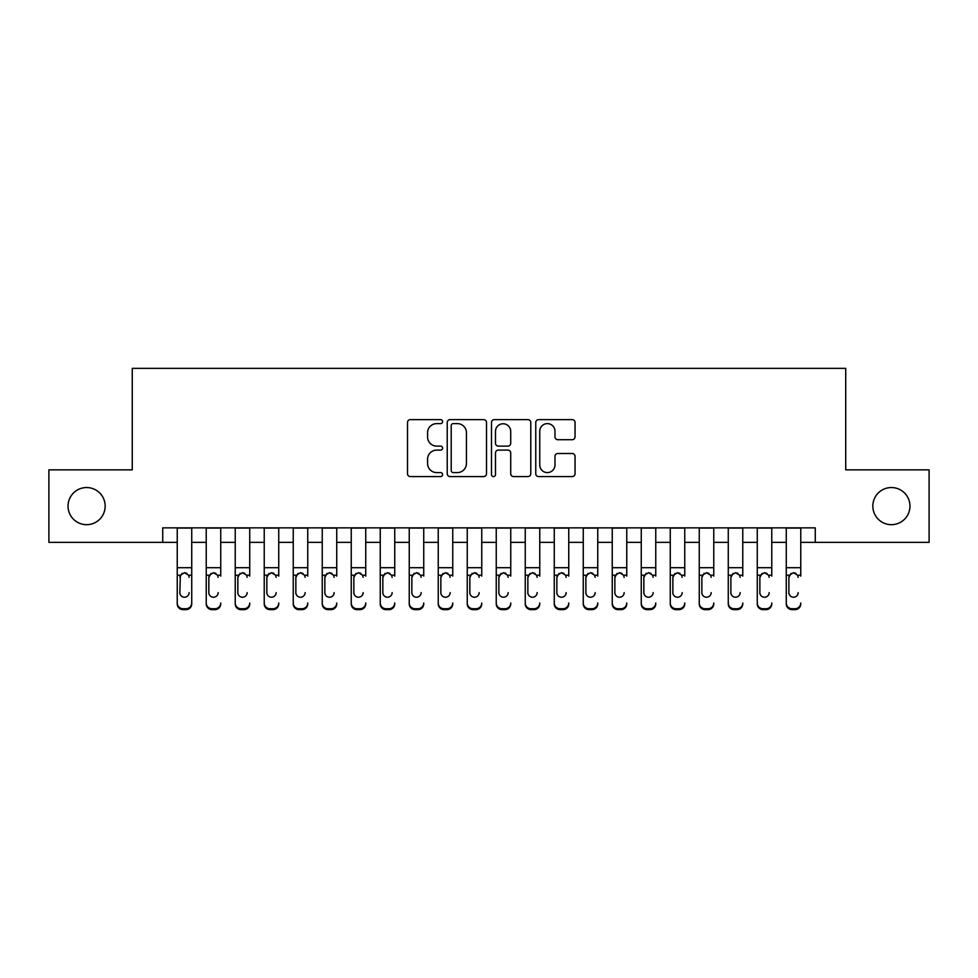<?xml version="1.0" encoding="UTF-8"?>
<svg xmlns="http://www.w3.org/2000/svg" width="978" height="978" viewBox="0 0 978 978"><rect width="100%" height="100%" fill="white"/><g stroke="black" fill="none" stroke-linecap="round" stroke-linejoin="round"><path stroke-width="1.47" d="M442.594 421.628A1.993 1.993 0 0 0 440.601 419.635L410.357 419.635A2.848 2.848 0 0 0 407.508 422.484L407.508 473.731A2.848 2.848 0 0 0 410.357 476.579L440.601 476.579A1.993 1.993 0 0 0 442.594 474.587A1.993 1.993 0 0 0 440.601 472.594L436.689 472.594A9.108 9.108 0 0 1 427.582 463.474L427.582 459.208A9.108 9.108 0 0 1 436.689 450.1L440.601 450.1A1.993 1.993 0 0 0 442.594 448.107A1.993 1.993 0 0 0 440.601 446.115L436.689 446.115A9.108 9.108 0 0 1 427.582 437.007L427.582 432.741A9.108 9.108 0 0 1 436.689 423.621L440.601 423.621A1.993 1.993 0 0 0 442.594 421.628M872.841 506.115A18.558 18.558 0 0 0 891.398 524.673A18.558 18.558 0 0 0 909.956 506.115A18.558 18.558 0 0 0 891.398 487.545A18.558 18.558 0 0 0 872.841 506.115M68.044 506.115A18.558 18.558 0 0 0 86.602 524.673A18.558 18.558 0 0 0 105.159 506.115A18.558 18.558 0 0 0 86.602 487.545A18.558 18.558 0 0 0 68.044 506.115M572.191 439.709A2.848 2.848 0 0 0 575.04 436.86L575.04 422.484A2.848 2.848 0 0 0 572.191 419.635L538.609 419.635A2.848 2.848 0 0 0 535.761 422.484L535.761 473.731A2.848 2.848 0 0 0 538.609 476.579L572.191 476.579A2.848 2.848 0 0 0 575.04 473.731L575.04 456.359A2.848 2.848 0 0 0 572.191 453.511L557.815 453.511A2.848 2.848 0 0 0 554.978 456.359L554.978 464.978A7.616 7.616 0 0 1 547.362 472.594A7.616 7.616 0 0 1 539.746 464.978L539.746 431.237A7.616 7.616 0 0 1 547.362 423.621A7.616 7.616 0 0 1 554.978 431.237L554.978 436.86A2.848 2.848 0 0 0 557.815 439.709L572.191 439.709M162.727 542.362L48.9 542.362L48.9 469.856L132.274 469.856L132.274 368.351L845.725 368.351L845.725 469.856L929.1 469.856L929.1 542.362L815.273 542.362L815.273 527.863L162.727 527.863L162.727 542.362L177.238 542.362M486.506 422.484A2.848 2.848 0 0 0 483.658 419.635L450.076 419.635A2.848 2.848 0 0 0 447.227 422.484L447.227 473.731A2.848 2.848 0 0 0 450.076 476.579L483.658 476.579A2.848 2.848 0 0 0 486.506 473.731L486.506 422.484M494.342 419.635L527.924 419.635A2.848 2.848 0 0 1 530.773 422.484L530.773 473.731A2.848 2.848 0 0 1 527.924 476.579L513.548 476.579A2.848 2.848 0 0 1 510.712 473.731L510.712 452.948A2.848 2.848 0 0 0 507.863 450.1L498.328 450.1A2.848 2.848 0 0 0 495.479 452.948L495.479 474.587A1.993 1.993 0 0 1 493.487 476.579A1.993 1.993 0 0 1 491.494 474.587L491.494 422.484A2.848 2.848 0 0 1 494.342 419.635M191.737 542.362L206.236 542.362M220.735 542.362L235.233 542.362M249.732 542.362L264.231 542.362M278.742 542.362L293.241 542.362M307.74 542.362L322.239 542.362M336.738 542.362L351.236 542.362M365.748 542.362L380.246 542.362M394.745 542.362L409.244 542.362M423.743 542.362L438.242 542.362M452.753 542.362L467.252 542.362M481.751 542.362L496.249 542.362M510.748 542.362L525.247 542.362M539.758 542.362L554.257 542.362M568.756 542.362L583.255 542.362M597.754 542.362L612.252 542.362M626.764 542.362L641.262 542.362M655.761 542.362L670.26 542.362M684.759 542.362L699.258 542.362M713.769 542.362L728.268 542.362M742.767 542.362L757.265 542.362M771.764 542.362L786.263 542.362M800.762 542.362L815.273 542.362M453.205 423.621A1.993 1.993 0 0 0 451.213 425.613L451.213 470.601A1.993 1.993 0 0 0 453.205 472.594L457.325 472.594A9.108 9.108 0 0 0 466.445 463.474L466.445 432.741A9.108 9.108 0 0 0 457.325 423.621L453.205 423.621M510.712 431.384A7.616 7.616 0 0 0 503.095 423.767A7.616 7.616 0 0 0 495.479 431.384L495.479 443.266A2.848 2.848 0 0 0 498.328 446.115L507.863 446.115A2.848 2.848 0 0 0 510.712 443.266L510.712 431.384M177.238 576.115L177.238 602.986A5.795 5.758 -0 0 0 183.033 608.744L185.93 608.744A5.795 5.758 -0 0 0 191.737 602.986L191.737 603.891A5.795 5.758 180 0 1 185.93 609.649L185.93 608.744M189.121 592.631L189.121 592.619A4.645 4.609 180 0 1 184.487 597.228A4.645 4.609 180 0 0 189.121 592.631M179.842 593.536L179.842 592.619A4.645 4.609 180 0 0 184.487 597.228M182.067 573.365L179.842 576.996M186.908 573.365L184.487 572.692L188.607 575.211L189.121 577.35M191.737 527.863L191.737 602.986M177.238 527.863L177.238 603.891A5.795 5.758 180 0 0 183.033 609.649L185.93 609.649M177.238 575.211L180.355 575.211L179.842 592.619M180.355 575.211L184.487 572.692M206.236 527.863L206.236 602.986A5.795 5.758 -0 0 0 212.03 608.744L214.94 608.744A5.795 5.758 -0 0 0 220.735 602.986L220.735 603.891A5.795 5.758 180 0 1 214.94 609.649L214.94 608.744M220.735 576.115L220.735 527.863M218.131 593.536L218.131 592.619A4.645 4.609 180 0 1 213.485 597.228A4.645 4.609 180 0 0 218.131 592.631M208.84 593.536L208.84 592.619A4.645 4.609 180 0 0 213.485 597.228A4.645 4.609 180 0 1 208.84 592.619L208.84 576.996M211.065 573.365L208.84 577.35L209.353 575.211L213.485 572.692L217.605 575.211L218.131 577.35M215.906 573.365L213.485 572.692M235.233 527.863L235.233 602.986A5.795 5.758 -0 0 0 241.04 608.744L243.938 608.744A5.795 5.758 -0 0 0 249.732 602.986L249.732 603.891A5.795 5.758 180 0 1 243.938 609.649L243.938 608.744M249.732 576.115L249.732 527.863M247.128 593.536L247.128 592.619A4.645 4.609 180 0 1 242.483 597.228A4.645 4.609 180 0 0 247.128 592.631M237.85 593.536L237.85 592.619A4.645 4.609 180 0 0 242.483 597.228A4.645 4.609 180 0 1 237.85 592.619L237.85 576.996M240.062 573.365L237.85 577.35L238.363 575.211L242.483 572.692L246.615 575.211L247.128 577.35M244.903 573.365L242.483 572.692M264.231 527.863L264.231 602.986A5.795 5.758 -0 0 0 270.038 608.744L272.935 608.744A5.795 5.758 -0 0 0 278.742 602.986L278.742 603.891A5.795 5.758 180 0 1 272.935 609.649L272.935 608.744M278.742 576.115L278.742 527.863M276.126 593.536L276.126 592.619A4.645 4.609 180 0 1 271.493 597.228A4.645 4.609 180 0 0 276.126 592.631M266.847 593.536L266.847 592.619A4.645 4.609 180 0 0 271.493 597.228A4.645 4.609 180 0 1 266.847 592.619L266.847 576.996M269.072 573.365L266.847 577.35L267.361 575.211L271.493 572.692L275.613 575.211L276.126 577.35M273.913 573.365L271.493 572.692M293.241 527.863L293.241 602.986A5.795 5.758 -0 0 0 299.036 608.744L301.945 608.744A5.795 5.758 -0 0 0 307.74 602.986L307.74 603.891A5.795 5.758 180 0 1 301.945 609.649L301.945 608.744M307.74 576.115L307.74 527.863M305.124 593.536L305.124 592.619A4.645 4.609 180 0 1 300.49 597.228A4.645 4.609 180 0 0 305.124 592.631M295.845 593.536L295.845 592.619A4.645 4.609 180 0 0 300.49 597.228A4.645 4.609 180 0 1 295.845 592.619L295.845 576.996M298.07 573.365L295.845 577.35L296.358 575.211L300.49 572.692L304.61 575.211L305.124 577.35M302.911 573.365L300.49 572.692M212.03 608.744L212.03 609.649L214.94 609.649M212.03 609.649A5.795 5.758 180 0 1 206.236 603.891L206.236 602.986M241.04 608.744L241.04 609.649L243.938 609.649M241.04 609.649A5.795 5.758 180 0 1 235.233 603.891L235.233 602.986M270.038 608.744L270.038 609.649L272.935 609.649M270.038 609.649A5.795 5.758 180 0 1 264.231 603.891L264.231 602.986M299.036 608.744L299.036 609.649L301.945 609.649M299.036 609.649A5.795 5.758 180 0 1 293.241 603.891L293.241 602.986M322.239 527.863L322.239 602.986A5.795 5.758 -0 0 0 328.046 608.744L330.943 608.744A5.795 5.758 -0 0 0 336.738 602.986L336.738 603.891A5.795 5.758 180 0 1 330.943 609.649L330.943 608.744M336.738 576.115L336.738 527.863M334.134 593.536L334.134 592.619A4.645 4.609 180 0 1 329.488 597.228A4.645 4.609 180 0 0 334.134 592.631M324.855 593.536L324.855 592.619A4.645 4.609 180 0 0 329.488 597.228A4.645 4.609 180 0 1 324.855 592.619L324.855 576.996M327.068 573.365L324.855 577.35L325.368 575.211L329.488 572.692L333.62 575.211L334.134 577.35M331.909 573.365L329.488 572.692M328.046 608.744L328.046 609.649L330.943 609.649M328.046 609.649A5.795 5.758 180 0 1 322.239 603.891L322.239 602.986M351.236 527.863L351.236 602.986A5.795 5.758 -0 0 0 357.043 608.744L359.941 608.744A5.795 5.758 -0 0 0 365.748 602.986L365.748 603.891A5.795 5.758 180 0 1 359.941 609.649L359.941 608.744M365.748 576.115L365.748 527.863M363.131 593.536L363.131 592.619A4.645 4.609 180 0 1 358.498 597.228A4.645 4.609 180 0 0 363.131 592.631M353.853 593.536L353.853 592.619A4.645 4.609 180 0 0 358.498 597.228A4.645 4.609 180 0 1 353.853 592.619L353.853 576.996M356.065 573.365L353.853 577.35L354.366 575.211L358.498 572.692L362.618 575.211L363.131 577.35M360.919 573.365L358.498 572.692M357.043 608.744L357.043 609.649L359.941 609.649M357.043 609.649A5.795 5.758 180 0 1 351.236 603.891L351.236 602.986M380.246 527.863L380.246 602.986A5.795 5.758 -0 0 0 386.041 608.744L388.938 608.744A5.795 5.758 -0 0 0 394.745 602.986L394.745 603.891A5.795 5.758 180 0 1 388.938 609.649L388.938 608.744M394.745 576.115L394.745 527.863M392.129 593.536L392.129 592.619A4.645 4.609 180 0 1 387.496 597.228A4.645 4.609 180 0 0 392.129 592.631M382.85 593.536L382.85 592.619A4.645 4.609 180 0 0 387.496 597.228A4.645 4.609 180 0 1 382.85 592.619L382.85 576.996M385.075 573.365L382.85 577.35L383.364 575.211L387.496 572.692L391.616 575.211L392.129 577.35M389.916 573.365L387.496 572.692M386.041 608.744L386.041 609.649L388.938 609.649M386.041 609.649A5.795 5.758 180 0 1 380.246 603.891L380.246 602.986M409.244 527.863L409.244 602.986A5.795 5.758 -0 0 0 415.051 608.744L417.948 608.744A5.795 5.758 -0 0 0 423.743 602.986L423.743 603.891A5.795 5.758 180 0 1 417.948 609.649L417.948 608.744M423.743 576.115L423.743 527.863M421.139 593.536L421.139 592.619A4.645 4.609 180 0 1 416.494 597.228A4.645 4.609 180 0 0 421.139 592.631M411.86 593.536L411.86 592.619A4.645 4.609 180 0 0 416.494 597.228A4.645 4.609 180 0 1 411.86 592.619L411.86 576.996M414.073 573.365L411.86 577.35L412.374 575.211L416.494 572.692L420.626 575.211L421.139 577.35M418.914 573.365L416.494 572.692M415.051 608.744L415.051 609.649L417.948 609.649M415.051 609.649A5.795 5.758 180 0 1 409.244 603.891L409.244 602.986M438.242 527.863L438.242 602.986A5.795 5.758 -0 0 0 444.049 608.744L446.946 608.744A5.795 5.758 -0 0 0 452.753 602.986L452.753 603.891A5.795 5.758 180 0 1 446.946 609.649L446.946 608.744M452.753 576.115L452.753 527.863M450.137 593.536L450.137 592.619A4.645 4.609 180 0 1 445.503 597.228A4.645 4.609 180 0 0 450.137 592.631M440.858 593.536L440.858 592.619A4.645 4.609 180 0 0 445.503 597.228A4.645 4.609 180 0 1 440.858 592.619L440.858 576.996M443.071 573.365L440.858 577.35L441.371 575.211L445.503 572.692L449.623 575.211L450.137 577.35M447.924 573.365L445.503 572.692M444.049 608.744L444.049 609.649L446.946 609.649M444.049 609.649A5.795 5.758 180 0 1 438.242 603.891L438.242 602.986M467.252 527.863L467.252 602.986A5.795 5.758 -0 0 0 473.046 608.744L475.944 608.744A5.795 5.758 -0 0 0 481.751 602.986L481.751 603.891A5.795 5.758 180 0 1 475.944 609.649L475.944 608.744M481.751 576.115L481.751 527.863M479.134 593.536L479.134 592.619A4.645 4.609 180 0 1 474.501 597.228A4.645 4.609 180 0 0 479.134 592.631M469.856 593.536L469.856 592.619A4.645 4.609 180 0 0 474.501 597.228A4.645 4.609 180 0 1 469.856 592.619L469.856 576.996M472.081 573.365L469.856 577.35L470.369 575.211L474.501 572.692L478.621 575.211L479.134 577.35M476.922 573.365L474.501 572.692M473.046 608.744L473.046 609.649L475.944 609.649M473.046 609.649A5.795 5.758 180 0 1 467.252 603.891L467.252 602.986M496.249 527.863L496.249 602.986A5.795 5.758 -0 0 0 502.056 608.744L504.954 608.744A5.795 5.758 -0 0 0 510.748 602.986L510.748 603.891A5.795 5.758 180 0 1 504.954 609.649L504.954 608.744M510.748 576.115L510.748 527.863M508.144 593.536L508.144 592.619A4.645 4.609 180 0 1 503.499 597.228A4.645 4.609 180 0 0 508.144 592.631M498.866 593.536L498.866 592.619A4.645 4.609 180 0 0 503.499 597.228A4.645 4.609 180 0 1 498.866 592.619L498.866 576.996M501.078 573.365L498.866 577.35L499.379 575.211L503.499 572.692L507.631 575.211L508.144 577.35M505.919 573.365L503.499 572.692M502.056 608.744L502.056 609.649L504.954 609.649M502.056 609.649A5.795 5.758 180 0 1 496.249 603.891L496.249 602.986M525.247 527.863L525.247 602.986A5.795 5.758 -0 0 0 531.054 608.744L533.951 608.744A5.795 5.758 -0 0 0 539.758 602.986L539.758 603.891A5.795 5.758 180 0 1 533.951 609.649L533.951 608.744M539.758 576.115L539.758 527.863M537.142 593.536L537.142 592.619A4.645 4.609 180 0 1 532.497 597.228A4.645 4.609 180 0 0 537.142 592.631M527.863 593.536L527.863 592.619A4.645 4.609 180 0 0 532.497 597.228A4.645 4.609 180 0 1 527.863 592.619L527.863 576.996M530.076 573.365L527.863 577.35L528.377 575.211L532.497 572.692L536.629 575.211L537.142 577.35M534.929 573.365L532.497 572.692M531.054 608.744L531.054 609.649L533.951 609.649M531.054 609.649A5.795 5.758 180 0 1 525.247 603.891L525.247 602.986M554.257 527.863L554.257 602.986A5.795 5.758 -0 0 0 560.052 608.744L562.949 608.744A5.795 5.758 -0 0 0 568.756 602.986L568.756 603.891A5.795 5.758 180 0 1 562.949 609.649L562.949 608.744M568.756 576.115L568.756 527.863M566.14 593.536L566.14 592.619A4.645 4.609 180 0 1 561.506 597.228A4.645 4.609 180 0 0 566.14 592.631M556.861 593.536L556.861 592.619A4.645 4.609 180 0 0 561.506 597.228A4.645 4.609 180 0 1 556.861 592.619L556.861 576.996M559.086 573.365L556.861 577.35L557.374 575.211L561.506 572.692L565.626 575.211L566.14 577.35M563.927 573.365L561.506 572.692M560.052 608.744L560.052 609.649L562.949 609.649M560.052 609.649A5.795 5.758 180 0 1 554.257 603.891L554.257 602.986M583.255 527.863L583.255 602.986A5.795 5.758 -0 0 0 589.062 608.744L591.959 608.744A5.795 5.758 -0 0 0 597.754 602.986L597.754 603.891A5.795 5.758 180 0 1 591.959 609.649L591.959 608.744M597.754 576.115L597.754 527.863M595.15 593.536L595.15 592.619A4.645 4.609 180 0 1 590.504 597.228A4.645 4.609 180 0 0 595.15 592.631M585.871 593.536L585.871 592.619A4.645 4.609 180 0 0 590.504 597.228A4.645 4.609 180 0 1 585.871 592.619L585.871 576.996M588.084 573.365L585.871 577.35L586.384 575.211L590.504 572.692L594.636 575.211L595.15 577.35M592.925 573.365L590.504 572.692M589.062 608.744L589.062 609.649L591.959 609.649M589.062 609.649A5.795 5.758 180 0 1 583.255 603.891L583.255 602.986M612.252 527.863L612.252 602.986A5.795 5.758 -0 0 0 618.059 608.744L620.957 608.744A5.795 5.758 -0 0 0 626.764 602.986L626.764 603.891A5.795 5.758 180 0 1 620.957 609.649L620.957 608.744M626.764 576.115L626.764 527.863M624.147 593.536L624.147 592.619A4.645 4.609 180 0 1 619.502 597.228A4.645 4.609 180 0 0 624.147 592.631M614.869 593.536L614.869 592.619A4.645 4.609 180 0 0 619.502 597.228A4.645 4.609 180 0 1 614.869 592.619L614.869 576.996M617.081 573.365L614.869 577.35L615.382 575.211L619.502 572.692L623.634 575.211L624.147 577.35M621.935 573.365L619.502 572.692M618.059 608.744L618.059 609.649L620.957 609.649M618.059 609.649A5.795 5.758 180 0 1 612.252 603.891L612.252 602.986M641.262 527.863L641.262 602.986A5.795 5.758 -0 0 0 647.057 608.744L649.954 608.744A5.795 5.758 -0 0 0 655.761 602.986L655.761 603.891A5.795 5.758 180 0 1 649.954 609.649L649.954 608.744M655.761 576.115L655.761 527.863M653.145 593.536L653.145 592.619A4.645 4.609 180 0 1 648.512 597.228A4.645 4.609 180 0 0 653.145 592.631M643.866 593.536L643.866 592.619A4.645 4.609 180 0 0 648.512 597.228A4.645 4.609 180 0 1 643.866 592.619L643.866 576.996M646.091 573.365L643.866 577.35L644.38 575.211L648.512 572.692L652.632 575.211L653.145 577.35M650.932 573.365L648.512 572.692M647.057 608.744L647.057 609.649L649.954 609.649M647.057 609.649A5.795 5.758 180 0 1 641.262 603.891L641.262 602.986M670.26 527.863L670.26 602.986A5.795 5.758 -0 0 0 676.055 608.744L678.964 608.744A5.795 5.758 -0 0 0 684.759 602.986L684.759 603.891A5.795 5.758 180 0 1 678.964 609.649L678.964 608.744M684.759 576.115L684.759 527.863M682.155 593.536L682.155 592.619A4.645 4.609 180 0 1 677.51 597.228A4.645 4.609 180 0 0 682.155 592.631M672.876 593.536L672.876 592.619A4.645 4.609 180 0 0 677.51 597.228A4.645 4.609 180 0 1 672.876 592.619L672.876 576.996M675.089 573.365L672.876 577.35L673.39 575.211L677.51 572.692L681.642 575.211L682.155 577.35M679.93 573.365L677.51 572.692M676.055 608.744L676.055 609.649L678.964 609.649M676.055 609.649A5.795 5.758 180 0 1 670.26 603.891L670.26 602.986M699.258 527.863L699.258 602.986A5.795 5.758 -0 0 0 705.065 608.744L707.962 608.744A5.795 5.758 -0 0 0 713.769 602.986L713.769 603.891A5.795 5.758 180 0 1 707.962 609.649L707.962 608.744M713.769 576.115L713.769 527.863M711.153 593.536L711.153 592.619A4.645 4.609 180 0 1 706.507 597.228A4.645 4.609 180 0 0 711.153 592.631M701.874 593.536L701.874 592.619A4.645 4.609 180 0 0 706.507 597.228A4.645 4.609 180 0 1 701.874 592.619L701.874 576.996M704.087 573.365L701.874 577.35L702.387 575.211L706.507 572.692L710.639 575.211L711.153 577.35M708.928 573.365L706.507 572.692M705.065 608.744L705.065 609.649L707.962 609.649M705.065 609.649A5.795 5.758 180 0 1 699.258 603.891L699.258 602.986M728.268 527.863L728.268 602.986A5.795 5.758 -0 0 0 734.062 608.744L736.96 608.744A5.795 5.758 -0 0 0 742.767 602.986L742.767 603.891A5.795 5.758 180 0 1 736.96 609.649L736.96 608.744M742.767 576.115L742.767 527.863M740.15 593.536L740.15 592.619A4.645 4.609 180 0 1 735.517 597.228A4.645 4.609 180 0 0 740.15 592.631M730.872 593.536L730.872 592.619A4.645 4.609 180 0 0 735.517 597.228A4.645 4.609 180 0 1 730.872 592.619L730.872 576.996M733.097 573.365L730.872 577.35L731.385 575.211L735.517 572.692L739.637 575.211L740.15 577.35M737.938 573.365L735.517 572.692M734.062 608.744L734.062 609.649L736.96 609.649M734.062 609.649A5.795 5.758 180 0 1 728.268 603.891L728.268 602.986M757.265 527.863L757.265 602.986A5.795 5.758 -0 0 0 763.06 608.744L765.97 608.744A5.795 5.758 -0 0 0 771.764 602.986L771.764 603.891A5.795 5.758 180 0 1 765.97 609.649L765.97 608.744M771.764 576.115L771.764 527.863M769.16 593.536L769.16 592.619A4.645 4.609 180 0 1 764.515 597.228A4.645 4.609 180 0 0 769.16 592.631M759.869 593.536L759.869 592.619A4.645 4.609 180 0 0 764.515 597.228A4.645 4.609 180 0 1 759.869 592.619L759.869 576.996M762.094 573.365L759.869 577.35L760.395 575.211L764.515 572.692L768.647 575.211L769.16 577.35M766.935 573.365L764.515 572.692M763.06 608.744L763.06 609.649L765.97 609.649M763.06 609.649A5.795 5.758 180 0 1 757.265 603.891L757.265 602.986M786.263 527.863L786.263 602.986A5.795 5.758 -0 0 0 792.07 608.744L794.967 608.744A5.795 5.758 -0 0 0 800.762 602.986L800.762 603.891A5.795 5.758 180 0 1 794.967 609.649L794.967 608.744M800.762 576.115L800.762 527.863M798.158 593.536L798.158 592.619A4.645 4.609 180 0 1 793.513 597.228A4.645 4.609 180 0 0 798.158 592.631M788.879 593.536L788.879 592.619A4.645 4.609 180 0 0 793.513 597.228A4.645 4.609 180 0 1 788.879 592.619L788.879 576.996M791.092 573.365L788.879 577.35L789.393 575.211L793.513 572.692L797.645 575.211L798.158 577.35M795.933 573.365L793.513 572.692M792.07 608.744L792.07 609.649L794.967 609.649M792.07 609.649A5.795 5.758 180 0 1 786.263 603.891L786.263 602.986M188.607 575.211L191.737 575.211M177.238 567.717L191.737 567.717M177.238 528.071L191.737 528.071M183.033 608.744L183.033 609.649M217.605 575.211L220.735 575.211M206.236 575.211L209.353 575.211M206.236 567.717L220.735 567.717M206.236 528.071L220.735 528.071M246.615 575.211L249.732 575.211M235.233 575.211L238.363 575.211M235.233 567.717L249.732 567.717M235.233 528.071L249.732 528.071M275.613 575.211L278.742 575.211M264.231 575.211L267.361 575.211M264.231 567.717L278.742 567.717M264.231 528.071L278.742 528.071M304.61 575.211L307.74 575.211M293.241 575.211L296.358 575.211M293.241 567.717L307.74 567.717M293.241 528.071L307.74 528.071M333.62 575.211L336.738 575.211M322.239 575.211L325.368 575.211M322.239 567.717L336.738 567.717M322.239 528.071L336.738 528.071M362.618 575.211L365.748 575.211M351.236 575.211L354.366 575.211M351.236 567.717L365.748 567.717M351.236 528.071L365.748 528.071M391.616 575.211L394.745 575.211M380.246 575.211L383.364 575.211M380.246 567.717L394.745 567.717M380.246 528.071L394.745 528.071M420.626 575.211L423.743 575.211M409.244 575.211L412.374 575.211M409.244 567.717L423.743 567.717M409.244 528.071L423.743 528.071M449.623 575.211L452.753 575.211M438.242 575.211L441.371 575.211M438.242 567.717L452.753 567.717M438.242 528.071L452.753 528.071M478.621 575.211L481.751 575.211M467.252 575.211L470.369 575.211M467.252 567.717L481.751 567.717M467.252 528.071L481.751 528.071M507.631 575.211L510.748 575.211M496.249 575.211L499.379 575.211M496.249 567.717L510.748 567.717M496.249 528.071L510.748 528.071M536.629 575.211L539.758 575.211M525.247 575.211L528.377 575.211M525.247 567.717L539.758 567.717M525.247 528.071L539.758 528.071M565.626 575.211L568.756 575.211M554.257 575.211L557.374 575.211M554.257 567.717L568.756 567.717M554.257 528.071L568.756 528.071M594.636 575.211L597.754 575.211M583.255 575.211L586.384 575.211M583.255 567.717L597.754 567.717M583.255 528.071L597.754 528.071M623.634 575.211L626.764 575.211M612.252 575.211L615.382 575.211M612.252 567.717L626.764 567.717M612.252 528.071L626.764 528.071M652.632 575.211L655.761 575.211M641.262 575.211L644.38 575.211M641.262 567.717L655.761 567.717M641.262 528.071L655.761 528.071M681.642 575.211L684.759 575.211M670.26 575.211L673.39 575.211M670.26 567.717L684.759 567.717M670.26 528.071L684.759 528.071M710.639 575.211L713.769 575.211M699.258 575.211L702.387 575.211M699.258 567.717L713.769 567.717M699.258 528.071L713.769 528.071M739.637 575.211L742.767 575.211M728.268 575.211L731.385 575.211M728.268 567.717L742.767 567.717M728.268 528.071L742.767 528.071M768.647 575.211L771.764 575.211M757.265 575.211L760.395 575.211M757.265 567.717L771.764 567.717M757.265 528.071L771.764 528.071M797.645 575.211L800.762 575.211M786.263 575.211L789.393 575.211M786.263 567.717L800.762 567.717M786.263 528.071L800.762 528.071"/></g></svg>
